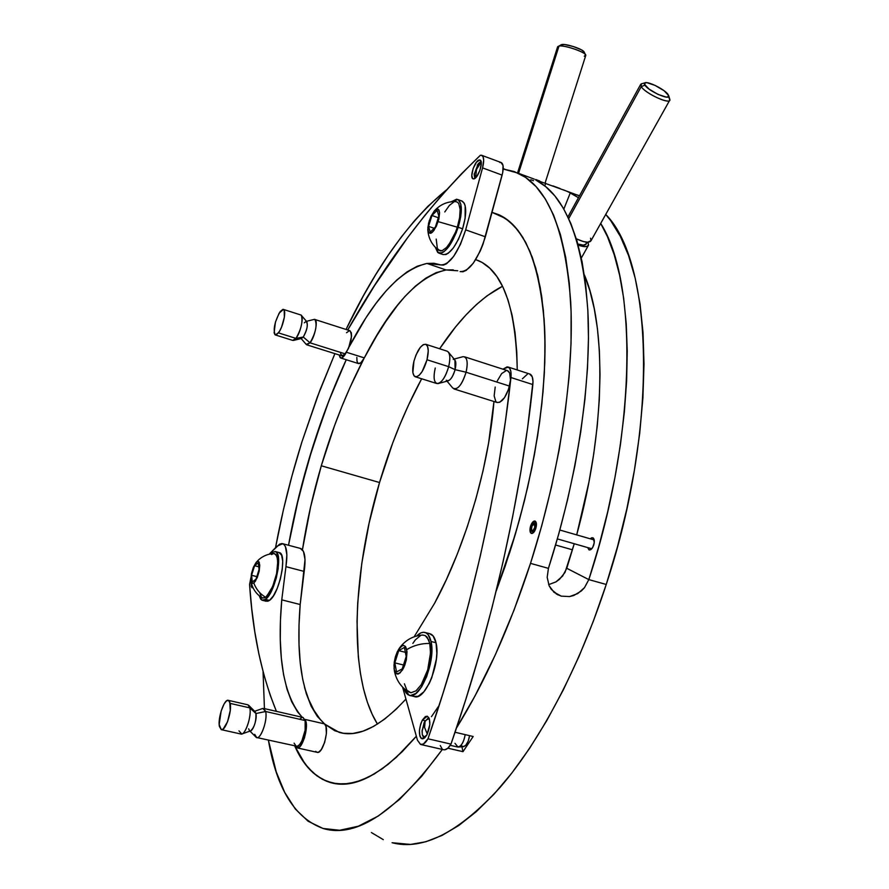 <?xml version="1.0" encoding="UTF-8"?>
<svg xmlns="http://www.w3.org/2000/svg" width="889" height="889" viewBox="0 0 889 889"><rect width="100%" height="100%" fill="white"/><g stroke="black" fill="none" stroke-linecap="round" stroke-linejoin="round"><path stroke-width="1.33" d="M533.556 180.711L530.755 179.756M590.24 538.801L592.785 537.723C594.441 538.778 594.741 541.234 593.708 545.124C592.407 548.602 590.874 550.202 589.118 549.935L587.673 547.58L588.985 549.88L590.841 549.591L592.741 547.346L594.241 542.701L593.396 538.134L591.696 537.745L590.24 538.801M584.317 274.757C606.631 326.441 605.587 429.809 576.694 534.889L588.896 482.271L593.73 453.946L597.197 426.342L599.297 399.761L600.019 374.469L599.386 350.733L597.452 328.752L594.263 308.727L589.896 290.781L584.317 274.757M574.238 543.735L565.015 572.416L559.481 579.339L555.936 581.895L548.669 584.64L555.936 581.895L562.559 576.128L566.771 568.293L574.238 543.735M312.55 447.523C322.24 416.752 333.464 387.493 346.243 359.723L332.586 391.416L323.852 414.207L308.372 461.269C318.907 425.564 331.541 391.716 346.243 359.723L328.819 400.972L312.55 447.523L299.115 495.429L288.514 545.246C294.359 512.52 302.371 479.949 312.55 447.523M492.017 212.349L498.94 214.749C524.799 226.595 540.012 263.922 544.568 326.741C547.657 388.971 535.156 473.081 509.753 552.347L496.14 591.196L505.263 565.904L515.52 533.611L524.41 500.851L531.811 468.114L537.623 435.866L541.779 404.584L544.257 374.702L545.057 346.61L544.212 320.64L541.79 297.093L537.856 276.168L532.544 258.066L525.944 242.875L518.209 230.662L509.475 221.439L499.862 215.182L492.017 212.349L505.508 218.438L514.631 226.406L522.81 237.352L529.9 251.287L535.778 268.167L540.301 287.914L543.379 310.383L544.901 335.364L544.801 362.601L543.035 391.771L539.579 422.508L534.467 454.401L527.722 486.983L519.454 519.798L509.753 552.347L496.14 591.196L515.52 533.611L524.466 500.64L531.9 467.681L537.723 435.243L541.868 403.784L544.312 373.758L545.057 345.543L544.135 319.507L541.623 295.926L537.589 275.023L532.144 256.977L525.421 241.897L517.554 229.829L508.686 220.794L498.951 214.749L492.017 212.349M275.512 547.746C282.124 512.231 290.925 476.949 301.927 441.877L291.992 475.793L283.369 509.997L275.512 547.746M442.344 749.438C396.505 811.49 357.056 837.938 324.007 828.759C295.304 818.88 276.757 789.343 268.389 740.137L276.212 771.808L284.691 792.366L295.326 809.012L308.094 821.214L322.929 828.459L339.72 830.27L358.267 826.225L378.325 816.002L399.561 799.411L421.564 776.441L442.344 749.438M264.433 708.611L263.066 671.695L264.433 708.611M462.98 751.661L447.867 748.194L462.98 751.661L473.181 736.503L462.98 751.661L461.902 746.793L462.98 751.661M455.046 732.258L473.181 736.503L455.046 732.258M530.511 563.37C509.686 627.167 485.005 682.063 456.468 728.047L475.115 695.731L495.273 654.926L513.898 610.454L530.511 563.37L541.779 525.61L551.38 487.528L559.181 449.723L565.093 412.752L569.049 377.147L571.049 343.387L571.105 311.928L569.282 283.113L565.682 257.243L560.414 234.54L553.614 215.149L545.435 199.158L536.045 186.59L525.599 177.411L514.275 171.566L503.196 169.021L518.254 173.199C547.768 186.901 565.26 229.884 570.716 302.16C574.416 373.913 560.026 471.47 530.511 563.37L548.424 568.36L530.511 563.37M556.258 593.952L561.237 596.141L553.58 591.918L561.237 596.141L569.571 596.575L573.761 595.497L581.373 590.941L584.506 587.651L588.818 579.606L566.771 568.293L588.818 579.606L598.953 545.913L607.665 511.886L614.855 477.96L620.433 444.556L624.356 412.063L626.623 380.859L627.234 351.277L626.223 323.64L623.656 298.171L619.6 275.101L614.166 254.576L607.465 236.707L600.697 223.428C637.68 281.08 637.035 433.521 588.818 579.606L606.242 584.462L593.307 621.3L578.917 656.627L563.304 689.908L546.724 720.679L529.466 748.527L511.775 773.13L493.951 794.255L476.215 811.724L458.824 825.459L441.977 835.449L425.853 841.739L410.618 844.428L392.082 842.728C422.975 850.817 458.946 832.404 500.018 787.465C539.701 741.715 579.128 667.817 606.242 584.462L588.818 579.606L584.506 587.651L577.728 593.596L569.571 596.575L561.237 596.141L554.08 592.352L549.146 585.773L547.179 577.361L548.424 568.36C577.528 477.915 591.607 381.837 587.851 310.45C582.373 238.496 564.937 194.958 535.556 179.845L567.649 191.502L578.45 197.725L570.338 192.724L563.837 209.059L570.338 192.724L563.359 189.779M530.611 525.988C531.911 522.465 533.389 520.821 535.067 521.054C536.612 522.076 536.856 524.566 535.8 528.488C534.5 532.022 533.011 533.667 531.344 533.433C529.788 532.4 529.544 529.922 530.611 525.988L531.355 526.21L530.611 525.988L531.555 523.743L534.022 521.098L536.011 522.032L536.434 523.777L535.8 528.488L532.367 533.4L530.377 532.422L530.611 525.988M446.511 189.868L427.909 206.292L414.463 220.761L401.217 237.119L388.249 255.187L375.625 274.79L363.412 295.77L346.021 329.452C376.336 266.255 409.829 219.727 446.511 189.868M334.897 353.633L319.862 390.293L301.927 441.877L317.384 396.861L334.897 353.633M416.319 736.27L402.217 751.705L388.015 764.44L374.291 773.997L361.156 780.375L348.766 783.631L337.209 783.887L326.574 781.253L316.94 775.886L308.339 767.974L300.826 757.695L294.737 745.993L305.038 763.907L313.172 772.841L322.374 779.309L332.597 783.12L343.765 784.098L355.822 782.131L368.657 777.075L382.148 768.874L396.172 757.472L416.319 736.27C383.259 774.108 354.711 789.554 330.686 782.631C315.362 777.942 303.382 765.729 294.737 745.993C303.382 765.729 315.362 777.942 330.686 782.631C354.711 789.554 383.259 774.108 416.319 736.27M606.242 584.462C659.238 424.653 652.693 261.288 605.731 214.438L610.799 220.761L620.389 236.452L628.579 255.61L635.179 278.146L640.047 303.905L643.025 332.664L644.003 364.123L642.903 397.916L639.68 433.588L634.335 470.648L626.912 508.541L617.499 546.679L606.242 584.462M383.292 839.638L371.391 832.549M575.505 194.413L579.539 195.736M535.556 179.845L545.668 186.59L555.003 196.069L563.426 208.348L570.827 223.417L577.083 241.252L582.073 261.788L585.684 284.902L587.851 310.45L588.474 338.231L587.507 367.968L584.918 399.372L580.706 432.098L574.894 465.769L567.515 499.996L558.659 534.333L548.424 568.36L547.179 577.361L549.146 585.773L551.291 589.374L558.048 594.952M552.925 185.89L560.103 188.546M544.757 185.845L545.779 183.256L544.757 185.845M535.667 179.489L539.712 181M379.536 482.527C351.877 575.327 348.277 677.174 377.458 724.102L372.247 714.423L367.335 702.11L363.379 688.308L360.378 673.195L358.323 656.927L357.022 621.5L357.734 602.653L361.79 563.393L369.135 522.999L379.536 482.527L321.296 465.78L379.536 482.527L392.705 443L400.228 423.92L408.318 405.462L421.653 378.781C404.695 410.351 390.66 444.933 379.536 482.527M405.595 699.443C380.048 726.946 357.878 737.903 339.076 732.336L324.807 724.146L334.797 730.758L343.432 733.292L352.811 733.481L362.856 731.214L373.502 726.446L384.626 719.123L396.127 709.244L405.595 699.443M324.518 723.89C315.851 715.689 309.183 703.543 304.527 687.43L308.739 699.587L313.917 710.255L320.007 719.101L324.518 723.89L304.783 719.368L324.518 723.89L325.974 726.446L326.407 733.625L324.641 742.393L321.34 749.516L318.873 752.005L317.051 752.316C322.896 754.805 330.108 727.313 324.518 723.89C303.56 703.821 295.448 664.039 300.182 604.531L299.015 625.023L299.015 644.447L300.226 662.561L302.649 679.063L306.316 693.72L311.194 706.244L317.284 716.378L324.518 723.89M302.449 549.758C306.749 521.887 313.028 493.895 321.296 465.78L334.52 425.698L341.987 406.317L349.966 387.548L363.957 358.567C347.01 391.216 332.786 426.953 321.296 465.78L310.628 506.763L302.449 549.758M555.603 545.013L572.472 549.813L555.603 545.013M308.372 461.269L295.804 509.353L288.514 545.246L297.226 503.241L308.372 461.269M364.312 357.889L376.492 336.198L386.026 321.185L398.972 303.327C386.815 318.851 375.258 337.031 364.312 357.889L346.521 352.277L364.312 357.889L360.878 362.734L358.434 363.534C360.123 363.979 362.09 362.09 364.312 357.889C391.093 305.594 418.33 276.279 446.034 269.956L436.155 272.645L425.887 278.101L415.396 286.147L404.817 296.593L394.294 309.205L383.959 323.785L373.925 340.087L364.312 357.889M475.693 259.621L482.105 262.455L489.828 268.234L496.795 276.423L502.896 287.025L508.03 300.004L512.12 315.295L515.064 332.786L516.787 352.322L517.254 369.98C515.887 307.994 503.063 271.601 478.793 260.788L475.693 259.621M439.122 705.477L431.432 716.69M502.518 286.258L486.972 295.87L476.371 304.638L465.858 315.084L455.479 327.063L439.622 348.766C459.902 318.229 480.871 297.404 502.518 286.258M479.093 159.998L480.071 160.053C483.838 161.22 478.282 178.3 473.948 178.878L476.604 176.733L479.949 170.277L481.293 163.32L480.893 160.998L479.827 159.976L476.448 162.176L473.126 168.599L471.792 175.5L472.626 178.533L473.948 178.878L473.026 178.811C469.27 177.644 474.726 160.731 479.093 159.998L480.66 160.576L479.093 159.998M426.942 263.433L446.034 269.956L426.942 263.433L417.274 266.222L407.195 271.778L396.883 279.935L386.459 290.492L376.08 303.227L365.868 317.918L349.144 346.866C375.014 297.382 400.95 269.567 426.942 263.433L440.711 264.922L434.032 263.277L426.942 263.433M358.034 363.312L356.989 361.167L356.833 357.4M499.807 162.498L500.94 162.465M501.029 162.487L503.041 165.521L502.763 172.366L483.049 244.131L480.171 251.198L473.304 263.188L466.158 270.412L462.925 271.778L460.124 271.567C469.27 271.801 477.693 260.21 485.372 236.796L465.669 229.851L460.469 244.331L453.657 256.399L446.622 263.711L443.444 265.111L440.711 264.922C449.656 265.066 457.979 253.376 465.669 229.851L482.549 167.888L465.669 229.851L485.372 236.796L502.129 175.111C503.807 168.277 503.541 164.109 501.329 162.598L501.029 162.487M453.279 269.867L446.034 269.956L457.757 270.767M347.71 329.997L374.558 285.591L407.74 237.485L425.131 215.038L443.033 193.78L461.458 173.822L480.382 155.286L481.482 155.231L483.083 156.764L483.683 160.231L482.549 167.888L502.129 175.111L482.549 167.888C484.249 161.031 484.016 156.864 481.86 155.364L480.382 155.286C430.965 202.414 386.748 260.655 347.71 329.997M345.921 353.166L341.965 357.845L340.231 357.734L339.131 354.967L340.62 357.956C342.109 358.378 343.876 356.778 345.921 353.166M644.925 82.844L641.28 83.855L641.236 86.655L644.903 85.166L644.925 82.844C647.97 81.01 665.016 89.611 668.117 94.534L668.339 96.834L666.205 97.09L658.038 94.401L648.97 89.033L644.392 84.188L644.781 82.91L646.948 82.699L655.071 85.4L664.027 90.689L668.684 95.623C670.884 101.046 648.648 91.3 644.903 85.166L641.236 86.655L640.613 84.477L641.902 83.677M568.727 218.605L641.236 86.655L568.727 218.605M669.084 97.868L669.761 100.157C668.917 104.458 645.158 93.223 641.236 86.655C645.692 94.023 672.417 105.724 669.761 99.179L668.684 95.623M590.54 238.208L591.007 240.675L587.762 242.219L583.428 241.564L576.35 238.83C584.251 242.453 589.118 243.142 590.929 240.863L669.761 100.157M586.207 243.853L583.484 245.153L577.861 243.997C582.451 245.52 585.206 245.531 586.14 244.019L587.162 242.197M578.172 245.131L583.284 246.497L586.862 246.453L588.54 245.086L588.074 242.608L588.462 245.275C587.296 247.131 583.873 247.075 578.172 245.131M585.962 242.086L586.24 242.919M545.101 183.012L585.718 55.585C587.729 53.007 564.859 44.817 559.014 46.028L518.554 173.311L559.014 46.028L561.881 44.517L557.67 46.684L517.554 172.888M584.084 51.951L581.295 49.762L573.194 46.484L564.659 44.55L560.959 44.817M585.629 54.874L584.051 51.884C583.006 49.195 566.215 43.605 561.881 44.517L559.014 46.028C564.193 44.939 584.384 51.662 585.629 54.874L584.284 56.251M306.927 344.865L341.921 355.844L345.354 353.922L310.05 342.821L306.749 344.81M301.093 338.52L306.194 344.376L310.05 342.821L303.271 337.031L300.715 338.098M293.659 340.387L301.515 338.42L303.271 337.031L295.948 338.387L293.337 340.465M278.446 332.875L275.268 334.92C272.923 329.73 274.557 321.94 280.179 311.539L282.98 309.328L284.213 310.272L284.369 317.217L281.557 327.108L279.502 331.286L276.49 334.775L274.968 334.742L274.123 332.797L275.423 322.174L279.135 313.139L283.424 309.416C286.714 310.139 283.158 326.985 278.446 332.875L295.948 338.387L278.446 332.875M275.446 334.975L292.703 340.398L295.948 338.387C300.738 332.542 304.238 315.739 300.838 314.984L283.424 309.416M300.671 314.928L301.371 315.395C303.027 321.585 301.215 329.241 295.948 338.387L303.271 337.031C306.783 330.964 307.983 325.874 306.861 321.74L306.816 321.696M304.282 322.84L306.06 321.418C308.327 324.096 307.394 329.297 303.271 337.031L310.05 342.821C315.351 336.487 318.584 318.151 314.206 319.407L314.884 319.484C317.429 324.752 315.817 332.53 310.05 342.821L345.354 353.922C351.233 343.765 352.789 336.031 350.01 330.73L314.884 319.484M340.565 353.678L342.343 355.933L344.265 355.055L348.577 348.288L351.555 336.331L351.333 332.797L349.822 330.675M349.521 330.63L346.51 332.73M475.293 178.122L474.237 173.666L475.293 178.122M480.771 161.909L477.26 165.098L480.771 161.909L476.526 169.432L481.171 161.987M475.593 177.856L476.526 169.432L475.593 177.856M457.824 199.547L462.147 201.103C466.725 204.526 466.869 213.771 462.602 228.817L458.491 239.208L453.457 247.787L448.3 253.243L445.922 254.521L442.9 254.51C449.567 255.121 456.135 246.564 462.602 228.817L458.213 227.273C451.745 245.031 445.2 253.609 438.577 253.009L435.31 247.309L437.71 252.476L441.577 253.021L443.944 251.731L449.089 246.275L456.324 232.596L460.746 216.705L460.813 204.159L458.402 199.869L456.568 199.236L451.168 201.803L457.824 199.547C462.358 202.959 462.491 212.204 458.213 227.273L462.602 228.817L465.125 218.261L465.169 205.726L464.18 203.092L461.624 200.903M457.313 227.184L459.624 217.561L460.146 209.304L458.802 203.703L457.491 202.181L455.424 201.592L457.491 202.181L458.802 203.703L460.146 209.304L459.624 217.561L457.313 227.184L438.155 221.639L457.313 227.184L455.579 232.051L457.313 227.184M429.231 220.816L434.399 210.837L436.588 209.137L438.344 209.259L439.588 212.804L438.833 219.216L434.088 230.218L431.798 232.729L429.009 233.151L427.798 229.562L428.565 223.206L431.043 216.183L434.399 210.837L437.532 208.959L438.966 210.026L439.588 212.804L438.833 219.216L436.321 226.317L432.921 231.673L430.732 233.34L428.398 232.362L427.842 227.662L429.231 220.816M434.11 228.273L428.542 226.328L431.965 215.494L438.321 217.738L431.965 215.494L437.11 210.337L438.844 216.071L435.388 227.017L430.232 232.107L428.542 226.328L434.11 228.273M437.11 210.337L431.965 215.494L428.542 226.328L430.232 232.107L435.388 227.017L438.844 216.071L437.11 210.337M427.809 229.64C428.331 238.152 431.932 245.008 438.61 250.209L442.144 250.687L446.611 247.431L451.334 240.886L455.579 232.051L448.989 244.519L446.611 247.431L442.144 250.687L440.222 250.92L437.366 248.587L436.199 239.074M444.778 211.949L449.412 205.392L453.879 201.947M532.422 531.766L533.889 532.189L532.422 531.766L534.789 527.288L534.245 523.877L531.966 526.055L531.244 531.189C530.577 526.766 531.678 523.954 534.556 522.743C536.2 525.855 535.489 528.866 532.422 531.766L534.056 530.344L535.289 527.433L535.2 523.354L533.889 522.743L532.255 524.266L530.9 530.166L531.244 531.189L531.722 530.188L532.889 530.522L531.722 530.188C531.233 526.866 532.067 524.766 534.211 523.865C535.445 526.121 534.934 528.366 532.678 530.622L532.422 531.766M557.37 538.912L591.763 548.746L557.37 538.912M532.467 531.544L531.244 531.189L532.467 531.544M294.081 743.126L296.226 746.327C300.726 748.371 307.594 728.624 305.16 720.534L265.644 711.5C267.822 719.59 260.944 739.537 256.688 737.526L254.71 734.347M249.965 731.114L255.888 737.025C259.766 742.037 268.045 720.446 265.644 711.5L255.932 713.534C257.477 719.501 251.987 733.87 249.431 730.569L248.653 728.791M242.108 733.892L250.554 730.902C254.432 727.38 256.221 721.59 255.932 713.534L249.831 707.888C251.709 715.245 246.064 733.469 241.752 734.014L238.963 730.836M230.207 703.399C232.151 711.489 225.273 731.614 221.25 729.647L219.183 724.468L221.161 710.989L224.161 703.844L226.351 701.032L228.317 700.332L229.751 701.854L230.273 710.411L227.551 721.712L223.217 729.013L221.25 729.647L219.405 726.469C217.561 718.223 224.361 698.443 228.406 700.354L230.207 703.399L249.831 707.888L230.207 703.399M221.439 729.691L240.875 734.014C245.031 736.003 251.909 715.978 249.831 707.888L247.953 704.833L228.406 700.354M248.709 705.321L249.831 707.888L255.932 713.534L255.165 711.811L248.709 705.321M254.054 711.478L255.932 713.534L265.644 711.5L262.788 708.444L254.632 711.278M263.7 708.444L265.644 711.5L305.16 720.534L303.071 717.467L263.7 708.444M256.888 737.57L297.248 746.316L299.526 744.649L301.838 741.015L305.127 730.291L305.16 720.534L302.86 717.423M301.949 717.501L299.671 719.223M453.212 359.289C455.879 359.523 456.513 362.979 455.101 369.668L466.069 372.224L509.497 386.082C511.319 377.736 510.708 372.613 507.663 370.713L464.58 356.811C467.447 358.667 467.947 363.812 466.069 372.224C468.17 362.179 467.192 356.989 463.136 356.667L454.123 359.045M415.496 376.836L436.621 383.481C441.133 383.681 445.145 378.081 448.667 366.668L455.101 369.668L454.912 360.001L448.423 352.133C450.223 354.9 450.301 359.745 448.667 366.668C450.567 358.223 450.112 353.077 447.311 351.244L425.842 344.31C428.565 346.132 428.965 351.277 427.031 359.767L448.667 366.668L427.031 359.767L422.097 371.635L419.041 375.402L416.219 376.88L414.052 375.858L412.863 372.524L413.93 361.234C417.43 349.822 421.397 344.176 425.842 344.31L427.576 346.443L428.254 350.744L427.031 359.767C423.497 371.235 419.53 376.892 415.13 376.725C412.385 374.88 411.985 369.713 413.93 361.234L416.008 354.978L420.264 347.388L423.253 344.643L425.82 344.31M437.988 383.615L447.956 380.925C450.823 379.881 453.201 376.125 455.101 369.668L448.667 366.668C445.811 376.403 442.244 382.048 437.988 383.615C434.01 383.226 433.099 378.025 435.243 368.013M447.045 381.17L452.723 387.993C457.324 390.604 461.78 385.348 466.069 372.224L455.101 369.668C452.245 378.414 449.301 381.937 446.256 380.225M466.069 372.224C462.558 383.581 458.502 389.149 453.901 388.915L497.04 402.473C501.863 402.784 506.008 397.327 509.497 386.082L466.069 372.224M495.195 387.059L494.151 395.849L495.829 401.572L496.929 402.428L499.707 402.284L504.496 397.672L508.564 389.26L510.497 379.925L509.641 372.891L507.263 370.58M506.319 370.524L501.674 373.558L497.273 380.925M264.755 600.242L267.667 601.286L269.456 600.397C279.279 594.385 287.592 553.891 279.357 552.636L275.346 551.569C283.535 552.814 275.179 593.341 265.411 599.375L269.456 600.397L273.356 595.941L277.168 588.518L280.291 579.272L282.235 569.671L282.702 561.215L281.635 555.225L279.035 552.547M262.433 600.319L266.155 601.264L269.456 600.397L265.411 599.375L262.122 600.242L259.277 595.808L260.733 599.23L262.055 600.208L265.411 599.375L267.322 597.564L273.101 587.473L276.223 578.217L278.179 568.604L278.313 556.781L276.546 552.391L275.19 551.524L271.812 552.591L275.346 551.569M271.812 552.591L270.356 553.969L271.812 552.591M425.231 632.535C422.597 631.735 419.741 632.89 416.641 636.002L420.853 632.901L423.531 632.268L425.975 632.846L428.098 634.624L431.021 641.48C436.066 660.894 419.986 700.332 409.229 695.309L403.873 688.364L405.951 692.775L407.995 694.742L410.396 695.531L415.919 693.431L421.664 686.741L426.731 676.44L430.298 664.161L431.798 651.859L431.021 641.48L436.021 642.747C441.133 662.149 425.053 701.543 414.218 696.509L418.097 696.298L423.864 691.831L429.387 683.185L431.776 677.685L436.366 659.149L436.832 653.126L436.021 642.747C434.888 637.757 432.932 634.768 430.187 633.801L425.231 632.535C427.953 633.501 429.887 636.48 431.021 641.48L436.021 642.747L433.076 635.891L429.498 633.624M250.998 581.017L251.487 573.516L253.387 567.238L256.021 562.57L257.577 561.381L258.888 561.759L259.777 565.282L259.166 571.238L257.243 577.606L253.821 583.017C256.088 589.229 260.044 593.996 265.689 597.319C260.044 593.996 256.088 589.229 253.821 583.017L252.32 583.428L250.998 581.017C252.243 588.307 255.954 593.908 262.111 597.83L264.855 597.83M256.788 561.826L258.666 559.781L256.788 561.826L258.288 561.359L259.344 562.57L259.166 571.238L255.554 580.962L253.821 583.017L252.32 583.428L250.865 579.428L251.487 573.516L253.387 567.238L256.788 561.826M256.032 579.128L252.298 581.984L251.587 575.272L254.587 565.715L258.321 562.793L259.066 569.482L256.032 579.128L259.066 569.482L258.321 562.793L254.587 565.715L258.766 566.804L254.587 565.715L251.587 575.272L256.821 576.628L251.587 575.272L252.298 581.984L256.032 579.128M266.556 596.586L272.701 586.451L276.601 573.583L277.779 561.537L276.823 556.058L274.623 553.636L273.723 553.58L275.857 554.436L277.468 558.448L277.735 565.171L276.601 573.583L274.234 582.362L271.012 590.129L265.689 597.319L262.622 598.086L261.41 597.186L259.888 593.019M271.534 554.603L273.167 553.703M394.049 668.161L394.438 671.128C396.272 680.163 400.995 687.108 408.618 691.942L410.962 692.753L416.008 690.842L421.242 684.73L423.675 680.374L427.698 669.884L430.065 658.449L430.509 650.348L429.787 643.436C421.397 643.325 413.718 645.381 406.74 649.603L406.34 659.838L403.662 667.839L399.928 673.062L396.394 673.74L394.26 669.706L394.405 670.917L393.994 665.028L395.394 656.793L397.327 651.67L401.028 646.447L403.473 645.37L405.484 646.47L407.018 651.793L406.34 659.838L404.728 665.35L402.473 670.006L398.661 673.84L397.472 674.073L395.483 672.884L394.26 669.706L394.227 662.349L395.394 656.793L398.494 649.526L402.284 645.647L403.473 645.37L405.484 646.47L406.74 649.603C413.718 645.381 421.397 643.325 429.787 643.436L427.131 637.157L425.198 635.535L422.297 635.057L425.198 635.535L428.676 639.824L429.787 643.436L430.498 652.937L427.698 669.884L421.242 684.73L416.008 690.842L410.962 692.753L406.906 690.264L404.406 683.797M404.395 647.414L406.195 656.493L402.25 668.85L396.561 671.973L394.827 662.861L398.728 650.648L404.395 647.414L398.728 650.648L405.362 652.315L398.728 650.648L394.827 662.861L403.484 664.994L394.827 662.861L396.561 671.973L402.25 668.85L406.195 656.493L404.395 647.414M412.84 643.392L415.352 639.858L420.519 635.568M424.331 722.168L425.12 720.79L429.209 718.423L425.12 720.79L424.598 727.491L427.309 734.092L424.598 727.491L425.12 720.79L422.075 731.236L422.297 734.503L422.153 730.036M422.331 734.803L424.853 737.703L422.453 735.136M461.591 745.738L463.058 746.693L465.758 745.338L468.214 741.126L469.57 735.659C468.425 742.248 466.325 745.927 463.291 746.704L458.324 747.038M450.234 745.315L457.413 746.971C461.002 746.871 463.602 742.748 465.203 734.636C463.814 742.082 461.402 746.227 458.002 747.06L454.968 743.315M251.176 582.817L251.298 586.473L251.976 587.685L252.998 587.662L252.187 587.785L251.176 582.817M281.757 599.842L300.182 604.531L281.757 599.842L280.446 620.389L280.291 639.858L281.313 657.993L283.547 674.529L287.003 689.186L291.67 701.71L297.526 711.833L302.238 717.279C283.658 696.054 276.835 656.915 281.757 599.842L285.947 566.66L281.757 599.842M316.673 752.15L315.784 751.338M300.315 548.402L303.46 551.391L305.027 559.592L300.182 604.531L304.194 571.438C305.972 558.281 304.827 550.635 300.726 548.513L282.758 543.712C286.736 545.813 287.803 553.458 285.947 566.66L304.194 571.438L285.947 566.66L286.858 554.78L285.402 546.568L283.869 544.357L281.891 543.546L279.568 544.168L269.189 554.214L277.035 546.19L282.758 543.712M295.781 746.893L297.648 747.927L299.993 746.56L304.505 737.87L306.416 726.324L304.905 719.679C309.694 724.324 302.427 750.26 297.015 747.86L295.781 746.893M276.423 711.367L270.245 695.32L264.033 675.296L258.91 654.093L254.81 631.801L251.72 608.554L249.576 584.44L250.909 577.694L249.576 584.44C252.643 632.846 261.599 675.151 276.423 711.367M422.375 720.057L425.153 720.712L422.375 720.057L420.73 723.879L419.419 730.447L419.841 736.036L421.053 738.259L422.808 738.848L424.831 737.714L426.842 735.003L421.942 738.792C418.43 735.37 418.575 729.124 422.375 720.057L427.309 716.223L425.375 716.545L422.375 720.057M493.951 401.506C488.961 466.203 465.236 546.868 434.621 603.22L446.367 579.639L457.302 554.069L467.192 527.044L475.826 499.107L483.027 470.848L488.628 442.855L493.951 401.506M522.388 378.825L527.377 374.202M529.588 373.969L532.267 376.836L533 381.603L527.688 427.164L520.976 471.181L512.731 516.276L503.018 562.07L491.884 608.165L479.427 654.137L465.747 699.587L450.979 744.104L447.923 748.138L444.822 749.805L443.4 749.671M442.133 748.882L440.266 745.527M508.241 367.057L502.918 369.179L507.175 366.857L509.608 368.168L510.942 371.935L510.942 377.525L505.552 420.286L498.64 464.491L490.217 509.786L480.349 555.792L469.081 602.109L456.535 648.325L442.778 694.02L427.976 738.792L423.408 744.026L420.519 744.415L417.486 740.293L402.584 687.097L417.486 740.293L420.641 744.46C423.008 745.004 425.453 743.104 427.976 738.792L450.979 744.104C491.906 626.823 521.321 495.884 532.844 384.57C533.344 378.814 532.389 375.325 530 374.102L508.241 367.057C510.564 368.268 511.464 371.758 510.942 377.525L532.844 384.57L510.942 377.525C498.785 489.239 468.959 620.844 427.976 738.792L450.979 744.104C448.445 748.394 445.956 750.26 443.522 749.705L420.997 744.549M414.174 636.768L434.621 603.22L414.174 636.768M426.842 735.003L429.82 724.502L429.365 718.89L427.309 716.223C430.809 719.634 430.654 725.891 426.842 735.003M567.649 191.502L579.461 195.88M534.3 179.145L518.254 173.199M358.434 363.545L340.798 358.023M501.329 162.598L481.86 155.364M640.613 84.477L567.927 216.894M588.318 245.531L581.306 258.054M301.371 315.395L306.861 321.74M314.206 319.407L306.483 321.307M481.038 161.42L478.215 163.72L474.159 174.511L474.826 178.478M504.863 169.232L503.218 168.621M442.9 254.51L439.088 253.187M456.09 201.614C447.6 201.347 440.444 204.337 434.632 210.593M534.556 522.743L536.367 523.265M559.848 530.033L594.208 539.945M414.218 696.509L409.885 695.465M256.021 562.57L258.988 559.481C263.455 555.725 268.5 553.747 274.134 553.558M423.131 635.002C412.974 635.702 404.94 640.269 399.028 648.714M428.72 717.423L424.142 722.568L422.075 731.236L422.319 734.759L423.975 738.392M317.062 752.316L297.226 747.905"/></g></svg>
